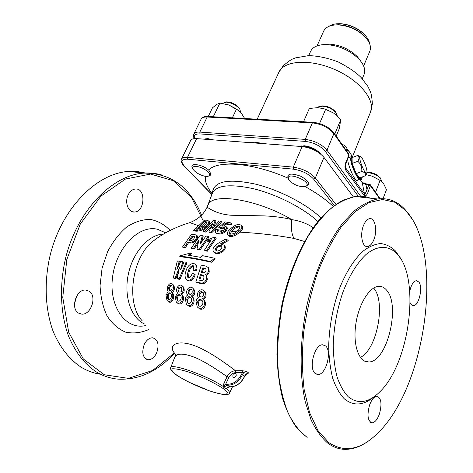 <?xml version="1.0" encoding="UTF-8"?>
<svg xmlns="http://www.w3.org/2000/svg" width="473" height="473" viewBox="0 0 473 473"><rect width="100%" height="100%" fill="white"/><g stroke="black" fill="none" stroke-linecap="round" stroke-linejoin="round"><path stroke-width="0.71" d="M228.341 231.084L226.484 230.883L227.501 228.027L226.733 227.259L226.059 229.665C224.326 232.45 216.669 234.945 215.103 232.231L215.765 229.807L217.468 229.724L218.278 230.517L217.675 231.841M226.484 230.883C222.653 234.176 219.123 234.88 215.895 233L215.824 232.935M304.577 241.478L294.052 238.445C277.243 235.288 259.163 233.189 239.811 232.148C237.795 234.348 230.706 238.581 228.157 235.306M198.536 225.698L189.839 222.629M196.602 231.185L194.35 231.031L193.54 230.262L199.535 224.9L200.735 225.225L196.242 229.192L196.975 229.245C199.677 229.056 202.024 227.998 204.034 226.059L205.465 226.39C202.556 228.979 199.334 230.327 195.792 230.422L196.602 231.185C199.866 231.155 202.935 229.955 205.802 227.578L206.997 226.573C208.954 224.846 209.811 223.25 209.569 221.772L209.036 221.252M206.595 227.755L205.802 227.578M210.379 228.53L209.486 228.358L205.56 232.089L203.916 231.888L203.118 231.126L207.612 226.857L209.119 227.158L212.596 223.741L208.871 231.865L209.663 232.633L211.532 232.905L215.18 229.37L221.601 221.867L220.879 221.145L219.182 220.932L213.134 227.897L214.819 228.175L210.739 232.137L211.532 232.905M223.155 230.493L215.18 229.37M195.846 281.867L201.321 265.099L205.643 266.045L208.126 267.446L208.487 271.348C207.895 273.128 206.778 274.145 205.134 274.411L205.974 275.085L206.524 278.739C205.282 282.275 203.112 283.64 200.02 282.836L195.846 281.867L196.65 282.552L200.818 283.528C203.904 284.338 206.068 282.972 207.31 279.431L206.748 275.777L206.346 275.363M205.98 275.097C207.582 274.801 208.676 273.778 209.255 272.04L208.889 268.132L208.09 267.399M188.532 278L189.029 272.223C189.679 269.119 191.187 267.109 193.558 266.193L192.789 265.519C190.418 266.429 188.904 268.439 188.248 271.543C187.308 273.737 187.19 275.741 187.893 277.562L188.591 278.012C190.436 277.485 191.589 275.966 192.056 273.459L194.368 273.938L195.148 274.618C194.072 278.792 191.943 280.938 188.768 281.063L186.971 280.004M194.368 273.938C193.297 278.083 191.163 280.229 187.964 280.377L186.078 279.212C184.789 276.936 184.73 274.305 185.901 271.313C187.154 266.518 189.732 263.869 193.64 263.372L195.544 264.496C196.466 266.133 196.431 268.102 195.444 270.396L193.226 269.941L194.001 270.627L196.218 271.076C197.2 268.794 197.229 266.825 196.313 265.176L195.515 264.454M182.726 264.951L183.453 262.397L182.679 261.717L180.515 270.012L184.168 261.941L186.22 262.267L186.989 262.941L179.923 279.401L178.073 279.088L177.263 278.402L179.421 267.541L175.105 278.059L173.313 277.787L177.334 260.99L179.267 261.238L176.861 269.456L180.716 261.433L182.679 261.717M179.332 264.153L180.047 261.912L179.267 261.238M173.313 277.787L174.129 278.467L175.921 278.739L178.309 272.549M214.145 252.074C217.107 256.585 227.407 250.424 224.894 246.013L223.995 245.079M222.263 243.95L228.24 240.662L227.472 239.906L220.501 243.808L224.137 245.28C226.668 249.714 216.297 255.928 213.353 251.311C212.649 249.898 212.903 248.366 214.121 246.705L218.213 243.252L225.071 239.379L227.472 239.906M182.578 286.248L183.388 286.922C184.902 289.973 184.369 292.468 181.798 294.407L182.59 295.122C185.493 299.705 180.863 307.107 177.174 302.696M204.194 291.197L205.111 292.018C206.831 295.223 206.258 297.718 203.384 299.51L204.366 300.385C207.688 305.073 202.681 312.375 198.441 307.84M193.014 288.465L193.871 289.204C195.497 292.332 194.941 294.827 192.209 296.695L193.09 297.487C196.147 302.016 191.518 309.366 187.509 305.103M172.964 284.575L173.668 285.16C175.051 288.158 174.549 290.647 172.154 292.633L172.858 293.272C175.513 297.777 171.273 305.174 167.909 301.094M176.547 355.117C167.631 347.779 173.331 340.188 188.703 343.877C204.159 347.554 224.545 362.419 235.483 370.755L242.111 370.696L246.604 371.4L248.703 373.031L246.711 373.836M190.808 252.937L179.444 256.023L180.219 256.703C189.525 257.809 199.902 259.659 211.354 262.261L215.28 258.914L214.529 258.223L202.645 255.68L200.729 257.371L188.349 255.225L190.808 252.937L191.571 253.623L189.626 255.42M182.519 246.983L191.453 234.342L195.053 234.661L196.957 235.542L196.047 238.824C194.084 241.289 191.843 242.442 189.318 242.288L187.704 242.117L184.511 247.196L182.519 246.983L183.288 247.675L185.28 247.887L188.473 242.82L190.093 242.998C192.594 243.157 194.835 242.01 196.821 239.545L197.738 236.275L197.194 235.767M200.091 249.986L208.983 237.109L208.209 236.37L199.334 249.289L200.091 249.986L197.785 249.602L197.028 248.904L198.897 239.947L193.445 248.349L191.305 248.041L200.203 235.241L202.403 235.524L200.114 244.038L205.986 236.027L208.209 236.37M201.51 241.957L203.183 236.258L202.403 235.524M191.305 248.041L192.068 248.733L194.208 249.046L198.205 242.72M204.466 250.122L205.217 250.82L207.316 251.228L216.256 238.209L215.481 237.464L206.565 250.524L204.466 250.122L211.277 239.764L207.464 241.106L208.226 241.827L210.124 241.319M317.868 221.512C303.885 208.262 276.823 194.415 253.398 188.697C228.613 183.418 214.766 185.392 211.857 194.622L207.026 207.269C207.635 207.056 214.919 213.979 231.019 215.239L264.105 215.883C274.541 216.327 283.77 217.574 291.8 219.62C300.249 220.986 307.385 223.682 313.197 227.708M192.73 168.323L192.682 168.211C188.502 162.505 201.823 163.954 208.658 170.055C211.189 173.573 211.224 175.595 208.764 176.127M204.507 176.157L207.588 176.417C210.993 175.507 210.142 173.236 205.04 169.6C198.459 165.337 190.229 165.384 193.28 169.576C195.71 172.621 199.452 174.815 204.507 176.157M288.731 179.598L289.192 180.308C293.331 184.535 298.368 186.681 304.299 186.752L305.457 186.498C314.799 182.537 284.096 169.884 288.731 179.598M208.658 170.055C217.828 159.951 253.167 162.759 287.98 178.144C287.04 173.544 291.244 172.893 300.586 176.187C309.035 180.952 310.826 184.316 305.954 186.273M208.085 205.004C211.928 192.198 257.655 199.263 291.8 219.62C290.854 228.016 291.605 234.295 294.052 238.445M178.611 303.666L178.954 303.199M182.407 295.814L182.56 295.093M145.619 173.029L137.412 171.551L128.881 171.421C97.337 172.97 62.194 207.369 50.298 254.628C43.936 281.311 45.03 309.046 53.059 331.177C59.876 347.342 69.247 359.362 81.179 367.225C87.322 370.921 93.778 373.262 100.548 374.244M76.685 296.098L74.486 304.062M128.366 194.492C124.328 201.835 128.124 212.667 134.379 212.022C145.004 212.105 146.127 187.923 135.42 189.017C132.541 189.289 130.187 191.116 128.366 194.492M78.347 313.014L81.788 314.149C91.106 315.059 97.219 296.258 89.302 291.273L85.583 290.026C76.319 289.169 70.246 308.266 78.347 313.014M156.604 353.029C159.413 344.64 158.065 339.561 152.56 337.793C149.255 337.846 146.494 340.046 144.277 344.397C141.433 352.811 142.74 357.919 148.197 359.722C151.591 359.693 154.393 357.464 156.604 353.029M370.176 439.73C362.117 445.956 354.011 449.161 345.875 449.35C339.437 449.421 333.364 447.316 327.653 443.041C321.291 437.43 315.722 429.608 310.944 419.569L305.274 401.808C299.385 375.219 299.781 340.655 306.634 306.811C314.096 273.175 327.316 243.081 342.612 223.262L354.295 210.893C362.223 204.685 369.981 200.712 377.572 198.985C388.144 197.643 397.308 201.161 405.065 209.545L411.77 218.561M328.611 442.486C344.22 452.921 360.426 449.983 377.235 433.664C427.178 386.429 444.401 250.383 405.521 210.284L394.843 202.243L382.539 199.482L369.07 202.556L355.04 211.756L341.187 227.034C332.265 240.089 324.301 255.556 317.294 273.435C311.08 292.32 306.545 311.955 303.684 332.342C301.928 352.574 302.07 371.553 304.104 389.291L309.549 412.527L317.933 430.501L328.611 442.486M373.966 239.415C372.269 243.701 370.17 246.078 367.663 246.557C362.383 247.692 359.693 234.756 363.447 225.633C365.144 221.447 367.208 219.117 369.638 218.644C375.018 217.515 377.614 230.375 373.966 239.415M325.631 345.97C332.188 351.362 326.08 374.74 318.087 374.527L315.166 373.463C308.366 368.426 314.539 344.486 322.485 344.77L325.631 345.97M369.614 404.947C371.672 399.519 374.066 396.616 376.804 396.238C381.273 397.793 382.149 403.711 379.423 413.981C377.389 419.486 374.959 422.436 372.145 422.832C367.692 421.254 366.853 415.288 369.614 404.947M409.736 291.238C411.208 284.923 413.396 281.405 416.299 280.678L418.859 282.009C423.169 287.076 418.983 305.718 413.497 305.664L411.067 304.452L410.138 302.773M374.64 396.339C363.82 405.556 353.745 406.419 344.415 398.922C339.726 394.044 335.854 387.251 332.791 378.548C330.308 368.887 328.942 358.02 328.694 345.952C329.255 326.867 332.631 308.29 338.816 290.221C345.379 273.223 353.822 259.707 362.874 251.305C368.946 246.658 374.858 244.074 380.617 243.56C386.157 244.21 391.147 246.729 395.599 251.116L400.607 258.577M348.187 396.705C343.711 391.981 340.022 385.43 337.107 377.04C334.748 367.74 333.459 357.286 333.234 345.68C333.784 327.334 337.024 309.472 342.943 292.089C349.423 275.463 357.097 262.953 365.966 254.545C377.59 244.896 389.037 245.245 397.367 254.172C420.538 278.627 409.872 362.897 379.949 391.709C368.656 402.919 358.067 404.581 348.187 396.705M386.66 290.251C384.307 287.383 381.545 286.088 378.37 286.366C368.958 287.087 358.138 305.209 355.613 325.649C352.959 346.094 359.374 362.803 368.792 361.981C387.085 362.099 400.802 305.487 386.66 290.251M227.554 387.363L226.342 388.741L225.781 388.788L223.575 387.198L223.303 386.547L223.818 383.668L227.07 376.75C219.507 371.169 205.649 362.022 195.497 357.677C184.204 353.219 177.316 352.982 174.844 356.979L170.706 367.651M228.784 377.596L227.07 376.75C229.08 372.978 231.882 370.986 235.483 370.755L235.85 372.641C232.811 372.795 230.457 374.45 228.784 377.596L225.532 384.514L227.259 384.271C233.52 384.218 238.291 380.854 241.573 374.178L242.525 372.582L235.85 372.641M227.259 384.271L227.43 385.229L229.576 386.79C236.157 386.743 241.159 383.219 244.588 376.212L242.495 374.604C239.048 381.634 234.029 385.17 227.43 385.229L223.575 387.198L224.078 386.27L223.303 386.547C208.085 375.994 170.623 362.708 170.688 367.704C170.274 368.603 170.8 369.927 172.267 371.677C175.258 374.403 180.775 377.892 188.822 382.149L209.781 390.97C222.056 394.973 228.613 395.7 229.464 393.134C229.908 392.247 228.867 390.781 226.342 388.741L227.667 387.198M226.573 388.079L225.781 388.788L229.825 386.808M242.111 370.696L242.525 372.582L246.604 371.4C244.766 371.624 243.394 372.689 242.495 374.604L241.573 374.178M244.588 376.212C245.493 374.309 246.865 373.25 248.703 373.031L246.983 373.664L244.588 376.212M245.783 374.439L246.983 373.664M236.222 375.804L236.057 373.776C233.585 373.079 232.556 374.119 232.97 376.91C234.159 377.785 235.241 377.419 236.222 375.804M223.818 383.668L225.532 384.514L224.078 386.27M334.316 205.471L313.605 179.113C308.65 173.792 301.91 170.475 293.384 169.163L187.651 159.2L187.491 157.349C184.275 157.089 182.282 157.663 181.52 159.064L190.625 140.522C191.423 139.044 193.427 138.406 196.644 138.607L302.158 146.565C311.429 147.842 318.701 151.449 323.97 157.379L353.284 196.798M171.273 291.918L171.983 292.562C174.626 297.062 170.298 304.423 166.969 300.349L166.035 295.383L168.128 291.327C165.373 287.596 170.162 280.879 172.828 284.462C174.206 287.454 173.686 289.943 171.273 291.918M167.276 295.459L167.755 298.682C169.978 301.331 172.858 296.145 170.729 293.437C169.086 292.208 167.939 292.882 167.276 295.459M168.577 287.619L169.015 290.18C171.522 290.925 172.491 289.488 171.912 285.875C170.428 284.722 169.316 285.302 168.577 287.619M170.836 293.573C169.446 293.313 168.559 294.182 168.187 296.187L168.441 299.048M172.066 286.1C170.771 285.71 169.896 286.449 169.44 288.323L169.6 290.357M191.346 295.98L192.227 296.772C195.402 301.52 190.205 308.834 186.332 304.092L185.315 298.593L186.202 296.252L187.669 295.028C184.316 291.037 189.939 284.285 193.043 288.5C194.657 291.628 194.09 294.117 191.346 295.98M186.729 299.184L187.296 302.513C189.898 305.57 193.274 300.414 190.79 297.541C188.893 296.021 187.544 296.565 186.729 299.184M188.124 291.244L188.662 293.916C191.589 294.963 192.694 293.597 191.979 289.819C190.247 288.441 188.964 288.914 188.124 291.244M190.82 297.582C189.153 297.044 188.088 297.819 187.615 299.912L187.834 302.667M192.103 289.984C190.542 289.352 189.496 290.002 188.969 291.953L189.218 294.135M239.462 230.919C241.514 229.44 242.235 227.708 241.62 225.722C237.913 222.121 231.463 227.566 229.358 230.014C227.631 231.468 226.969 232.97 227.371 234.525L227.371 234.531C230.215 237.931 237.422 233.177 239.462 230.919L237.476 230.753C239.208 229.547 239.977 228.116 239.793 226.461C236.269 225.999 233.396 227.247 231.191 230.191L229.358 230.014M239.811 232.148C242.123 230.576 242.974 228.69 242.365 226.49L241.62 225.722M236.21 231.841L231.587 231.415L232.001 231.001C233.757 228.613 236.37 227.188 239.852 226.727M231.587 231.415L230.055 234.306M231.191 230.191C229.772 231.344 229.174 232.562 229.393 233.857C232.574 234.425 235.27 233.39 237.476 230.753M202.527 298.782L203.502 299.657C206.979 304.63 201.267 311.837 197.2 306.752L196.053 301.543C196.26 299.628 197.105 298.333 198.583 297.647C194.9 293.52 200.978 286.721 204.283 291.309C205.997 294.508 205.412 297.003 202.527 298.782M197.625 301.833L198.246 305.227C201.013 308.502 204.649 303.364 201.977 300.385C199.961 298.705 198.506 299.19 197.625 301.833M199.027 293.822L199.618 296.547C202.757 297.759 203.928 296.429 203.13 292.551C201.291 291.049 199.919 291.474 199.027 293.822M201.977 300.385L201.977 300.385C200.174 299.705 199.015 300.432 198.506 302.566L198.897 305.629M203.242 292.698C201.563 291.936 200.44 292.545 199.866 294.531L200.185 296.819M227.501 228.027L226.898 227.424M226.733 227.259C225.869 226.141 224.338 225.763 222.133 226.118L225.278 223.327L226.005 224.06L231.161 225.036L232.077 223.753L231.356 223.02L225.012 221.843L218.78 227.407L220.755 228.518L224.746 228.11M223.989 225.982L226.005 224.06M225.278 223.327L230.428 224.297L231.161 225.036M230.428 224.297L231.356 223.02M218.78 227.407L220.755 228.518M217.468 229.724L216.971 231.534C219.561 232.521 221.991 231.829 224.267 229.464L224.651 227.862C223.646 226.928 222.079 226.886 219.969 227.744M226.059 229.665L224.267 229.464M179.444 256.023C188.762 257.129 199.145 258.973 210.597 261.569L211.354 262.261M210.597 261.569L214.529 258.223M175.252 296.914L177.517 292.923C174.466 289.074 179.663 282.34 182.554 286.23C184.062 289.269 183.518 291.758 180.928 293.692L181.721 294.407C184.618 298.995 179.894 306.356 176.252 301.957L175.252 296.914M176.612 297.062L177.127 300.337C179.545 303.187 182.679 298.014 180.373 295.229C178.599 293.857 177.345 294.466 176.612 297.062M177.972 289.18L178.457 291.794C181.183 292.686 182.217 291.285 181.573 287.596C179.959 286.331 178.759 286.863 177.972 289.18M181.709 287.791C180.278 287.277 179.314 287.974 178.824 289.884L179.101 292.16M180.444 295.318C178.906 294.921 177.925 295.743 177.505 297.789L177.795 300.716M213.95 227.146L215.913 221.252L215.18 220.524L213.459 220.394L207.612 226.857M195.792 230.422L193.54 230.262M205.465 226.39L206.181 225.787C208.173 224.096 209.048 222.511 208.806 221.027L206.553 220.176L204.466 220.211L199.535 224.9M200.735 225.225L204.797 221.405L206.855 221.955C206.943 223.096 206.169 224.326 204.531 225.645L204.034 226.059M202.958 226.904L201.102 226.425L197.826 229.245M201.102 226.425L205.578 222.168L206.943 222.245M204.797 221.405L205.578 222.168M205.489 221.411L206.263 222.168M206.181 225.787L206.997 226.573M209.486 228.358L211.401 226.543M210.739 232.137L208.871 231.865M213.134 227.897L211.886 228.956L212.478 227.785L210.911 227.501M212.478 227.785L215.18 220.524M209.119 227.158L204.768 231.327L203.118 231.126M214.819 228.175L220.879 221.145M204.768 231.327L205.56 232.089M210.621 139.665L206.541 139.358M317.572 151.863C312.777 148.161 307.828 146.411 302.714 146.612M203.969 139.163L207.736 138.565L213.222 139.86M299.728 146.382L304.375 145.779C311.459 146.778 316.904 149.539 320.706 154.074M364.269 195.698L364.464 193.948C364.967 194.314 365.795 192.889 366.953 189.661L368.603 190.477C367.296 194.746 365.848 196.49 364.269 195.698L345.473 169.754C344.51 166.981 344.983 163.717 346.892 159.963L348.997 155.434L348.772 154.032M345.402 166.981L345.698 167.962L364.464 193.948L362.306 182.915L359.977 179.131M379.648 198.743L370.465 185.682L368.822 184.872L369.378 184.257L366.504 183.967L365.948 184.582L366.953 189.661L368.822 184.872L365.948 184.582L362.306 182.915L361.898 182.123M349.186 157.485L348.276 157.479C345.26 159.224 355.034 183.364 357.547 180.379L357.842 179.911M352.314 156.894C349.535 151.449 347.584 149.385 346.443 150.71M213.802 116.807L213.116 116.772M361.277 181.466L362.17 182.507L366.646 183.985M345.592 149.498L346.733 149.586M208.232 116.5L212.43 107.897L216.669 104.409L219.892 103.108L213.382 116.524M244.659 118.516L241.413 113.242L236.53 109.044L228.743 104.947L219.892 103.108M232.355 117.836L236.53 109.044M383.041 198.66L386.459 189.661L383.745 183.896L380.115 180.355L372.204 176.198L366.055 174.667M375.562 192.18L380.115 180.355M360.024 179.107L361.141 181.058L360.893 180.71L362.419 176.884M341.997 144.377C344.669 145.034 346.526 146.914 347.566 150.006M319.565 123.524L325.696 109.204L317.986 107.619L309.33 108.477L303.524 121.78M334.766 134.078L340.82 119.574L333.808 113.183L325.696 109.204M336.179 136.094L339.218 128.804L340.82 119.574M228.743 104.947L239.025 110.818M372.204 176.198L380.534 180.639M323.207 108.418L332.891 112.58M356.323 180.178L356.666 180.396M347.992 157.917L347.897 158.284M362.265 78.76L364.062 74.427C365.765 69.945 364.098 64.878 359.054 59.214C349.63 50.043 338.343 45.16 325.193 44.563C317.608 44.758 312.754 47.004 310.643 51.309L308.703 55.619M360.692 61.135L357.487 56.819C349.287 48.825 339.454 44.574 328.002 44.06L322.621 44.687M363.631 66.001L369.827 51.155C371.471 46.78 369.803 41.931 364.825 36.61C357.204 29.427 348.163 25.512 337.698 24.874L336.463 24.874C329.829 25.152 325.554 27.251 323.644 31.165L317.058 45.881M334.098 25.028L338.544 24.738C348.495 25.347 357.097 29.066 364.34 35.901L367.143 39.306M369.638 43.723C369.171 40.696 367.45 37.639 364.464 34.553C357.434 27.931 349.092 24.324 339.443 23.721L338.242 23.721C334.47 23.833 331.443 24.673 329.173 26.24M335.86 23.892L339.862 23.656C349.257 24.241 357.375 27.753 364.222 34.198L366.764 37.249M240.716 112.438L239.811 109.151C236.405 105.16 231.912 102.818 226.325 102.133L222.345 103.398M381.646 181.502L380.588 178.451L378.051 176.234C374.421 173.922 370.702 172.74 366.906 172.686M337.338 115.997L335.735 112.426C332.235 108.79 327.777 106.715 322.361 106.189L318.364 106.845L317.312 107.596M225.136 102.156L226.685 101.866C231.723 102.156 235.909 104.202 239.243 107.998L239.971 109.387M366.959 172.397C370.442 172.107 374.025 173.112 377.72 175.412L380.724 178.623M320.392 106.265L322.308 105.899C327.316 105.982 331.579 107.791 335.103 111.338L336.155 112.952M348.524 157.746L351.457 156.593L352.149 156.841M356.808 180.308L359.758 179.178M360.574 178.191L360.124 179.042C358.274 181.466 350.487 164.71 350.653 158.597L351.102 156.734M352.941 157.302L351.965 156.823L351.191 158.762C351.037 165.172 359.397 182.359 360.586 178.161L360.739 177.523M365.481 175.708L359.935 177.83L356.145 173.65L352.184 163.445L352.089 157.633L357.623 155.463C359.415 156.699 359.468 158.638 357.777 161.275C360.84 163.977 362.164 167.383 361.744 171.498C364.736 172.237 365.984 173.638 365.481 175.708L366.859 172.811C365.552 176.589 357.446 156.51 360.32 156.598C361.969 156.125 366.959 167.383 366.989 171.616L366.859 172.811M352.184 163.445L357.777 161.275M356.145 173.65L361.744 171.498M360.13 156.516L357.623 155.463M360.373 357.417C377.158 349.376 386.116 301.744 373.64 288.057M189.318 242.288L190.093 242.998M196.047 238.824L196.821 239.545M187.704 242.117L188.473 242.82M184.511 247.196L185.28 247.887M193.965 238.575L194.657 236.76L192.127 236.104L188.898 240.379L190.116 240.503C191.559 240.716 192.842 240.077 193.965 238.575M190.099 240.503L192.907 236.831L194.119 236.949L193.333 236.222M192.127 236.104L192.907 236.831M199.334 249.289L197.028 248.904M193.445 248.349L194.208 249.046M207.464 241.106L208.652 239.486L214.086 237.21L215.481 237.464M206.565 250.524L207.316 251.228M215.576 249.797L215.771 250.199C217.704 252.771 222.848 248.467 221.772 246.202C220.111 243.554 214.724 247.143 215.576 249.797M216.327 250.507C216.646 247.349 218.473 245.942 221.807 246.291M186.22 262.267L179.113 278.715L179.923 279.401M179.113 278.715L177.263 278.402M175.105 278.059L175.921 278.739M187.964 280.377L188.768 281.063M193.226 269.941L193.599 265.986L192.789 265.519M195.444 270.396L196.218 271.076M188.248 271.543L189.029 272.223M200.02 282.836L200.818 283.528M206.524 278.739L207.31 279.431M208.487 271.348L209.255 272.04M206.009 270.763L205.938 268.871L202.864 267.783L201.244 272.271L203.183 272.708C204.507 272.921 205.448 272.271 206.009 270.763M203.958 278.112L203.774 275.907L202.19 274.925L200.499 274.541L198.873 280.028L200.327 280.371C202.06 280.891 203.272 280.14 203.958 278.112M202.178 272.483L203.626 268.469L205.643 268.918L204.874 268.232M202.864 267.783L203.626 268.469M199.795 280.247L201.279 275.227L203.792 275.936M200.499 274.541L201.279 275.227M202.19 274.925L202.97 275.611M158.597 237.156L152.324 241.703C131.553 258.696 125.836 303.832 142.296 320.907M320.907 217.905C307.089 204.354 279.59 190.057 255.603 184.163C230.191 178.723 215.978 180.775 212.956 190.317L212.093 193.711M212.105 193.664C206.997 187.178 204.756 181.401 205.394 176.323M305.156 186.587C316.472 192.895 325.814 199.476 333.175 206.323M187.651 159.2C181.461 159.082 180.373 161.388 184.393 166.112L211.892 194.444M144.348 323.916C130.932 317.945 123.559 295.862 128.414 273.808C133.15 251.725 148.93 234.537 163.552 234.034M165.645 232.828L157.615 229.293C139.163 224.492 116.133 247.627 112.562 277.154C108.654 306.681 125.788 330.124 145.418 325.613M174.466 353.242C157.651 371.518 138.837 380.15 118.031 379.139C110.369 378.459 103.09 376.029 96.179 371.837C84.318 363.938 75.018 351.8 68.266 335.434C60.313 313.02 59.291 284.87 65.694 257.761C77.667 209.74 112.763 174.744 144.117 173.112C150.574 172.686 156.752 173.402 162.641 175.258M203.479 221.293L191.382 197.253L173.301 180.716L150.621 174.058L125.511 179.025L100.932 196.118L80.292 224.054L66.823 259.476L62.761 297.381L68.674 332.17L83.36 358.995L104.291 374.746L128.349 378.365L152.501 370.536L174.235 353.083M148.658 329.592C140.913 332.874 133.232 333.725 125.623 332.152C118.339 329.084 112.16 323.692 107.069 315.964C102.895 307.072 100.56 296.914 100.063 285.485L102.085 268.138L107.667 251.589C112.982 241.449 119.391 233.201 126.894 226.839C134.722 221.872 142.55 219.401 150.384 219.431C157.905 220.897 164.498 224.563 170.168 230.422M370.454 198.193C365.647 196.342 360.544 195.775 355.146 196.502C347.359 198.163 339.425 202.03 331.337 208.09C323.278 215.422 315.556 224.793 308.165 236.216C297.304 255.03 288.938 276.959 283.067 302.016C278.047 327.387 276.539 351.581 278.556 374.592C280.536 389.025 283.705 401.778 288.063 412.864C293 422.797 298.741 430.56 305.28 436.159M223.274 388.635C215.392 383.278 201.664 376.674 188.94 372.15C181.118 369.691 175.601 368.573 172.397 368.798C171.013 369.868 172.438 371.997 176.654 375.184C184.677 380.428 197.436 386.512 209.427 390.834C216.959 393.276 222.541 394.512 226.177 394.553L227.543 392.726L223.274 388.635M244.529 376.36L244.683 376.337C241.301 383.272 236.323 386.772 229.748 386.837M196.644 138.607L187.491 157.349L293.272 167.14L293.384 169.163M302.158 146.565L293.272 167.14C302.59 168.565 309.945 172.184 315.337 178.008L313.605 179.113M323.97 157.379L315.337 178.008L335.925 204.342M184.393 166.112L183.92 165.84C183.063 165.497 180.018 160.436 181.52 159.064M243.489 142.142L254.226 142.178L266.559 143.881M358.262 196.212L325.253 151.301C320.463 145.844 313.824 142.544 305.351 141.409L199.978 133.924C195.189 133.782 193.404 135.337 194.622 138.595M325.253 151.301L326.967 150.201L360.603 196.2M194.255 138.624C193.291 136.549 193.138 135.03 193.8 134.06C194.604 132.558 196.614 131.896 199.831 132.079L305.251 139.399C314.504 140.635 321.746 144.235 326.967 150.201L333.891 133.658C328.765 127.604 321.599 124.021 312.375 122.897L207.18 117.02L199.831 132.079L199.978 133.924M313.15 122.312L312.375 122.897L305.251 139.399L305.351 141.409M346.892 159.963L348.903 155.014L333.891 133.658L333.767 132.659M370.312 184.707L370.465 185.682L368.603 190.477M208.008 116.488L207.18 117.02C203.975 116.884 201.953 117.594 201.12 119.149L193.8 134.06M345.473 169.754L345.385 166.248M201.12 119.149C202.355 117.144 204.59 116.257 207.813 116.476L312.972 122.3C321.918 123.311 328.901 126.829 333.908 132.854L348.914 154.228L348.997 155.434M380.144 198.707L370.46 184.913L369.519 184.275M352.403 156.935L370.542 111.995C375.739 100.252 359.569 80.162 334.571 69.436C309.638 58.557 283.889 60.503 278.845 72.316L257.2 119.214M158.893 236.955L152.324 241.703C163.061 233.301 175.601 226.934 189.945 222.6C198.175 219.265 203.869 214.157 207.026 207.269M165.55 232.882L157.615 229.293L165.656 232.822M201.557 215.162C190.111 187.131 170.966 173.118 144.117 173.112L128.881 171.421M377.572 198.985L355.146 196.502L342.919 200.28C334.582 204.933 326.388 211.821 318.329 220.944C302.519 240.905 289.145 271.094 281.943 304.6C278.893 321.48 277.219 338.124 276.93 354.519C277.462 370.43 279.324 384.987 282.523 398.195C286.413 410.363 291.321 420.479 297.251 428.538L307.166 437.466M405.521 210.284L405.065 209.545M397.367 254.172L395.599 251.116M175.453 354.898L174.898 356.843M229.494 393.063L232.545 386.695M226.916 387.789L229.647 386.831M233.479 377.288L232.97 376.91M211.857 194.622L184.062 165.993M412.22 305.428L413.497 305.664M148.197 359.722L146.328 359.196M81.788 314.149L79.127 313.469M134.379 212.022L132.227 211.703M370.613 422.401L372.145 422.832M315.816 373.948L318.087 374.527M365.877 246.291L367.663 246.557M172.858 293.272L171.983 292.562M173.668 285.16L172.828 284.462M168.684 299.415L167.755 298.682M169.89 290.889L169.015 290.18M193.09 297.487L192.227 296.772M193.871 289.204L193.043 288.506M187.84 302.962L187.296 302.519M189.153 294.324L188.662 293.916M230.185 234.649L229.393 233.857M204.366 300.385L203.502 299.657M205.111 292.018L204.289 291.315M198.831 305.712L198.246 305.233M200.144 296.991L199.618 296.547M178.912 292.166L178.457 291.794M177.635 300.745L177.127 300.337M183.388 286.922L182.554 286.23M182.59 295.122L181.721 294.407M209.569 221.772L208.806 221.027M205.921 138.583L205.359 139.269M301.295 145.897L300.863 146.464M345.402 166.934L345.461 165.361L346.993 160.382M357.162 180.526L357.547 180.379M352.355 156.912C347.992 148.262 346.496 149.787 345.68 149.456L345.556 149.444M370.542 111.995L372.357 103.959C372.009 97.763 371.252 93.418 370.081 90.922L367.834 86.358L361.171 77.578C356.175 72.493 348.536 67.29 338.26 61.957C327.842 57.99 317.951 55.879 308.585 55.625L295.495 57.889L292.621 59.042C291.51 59.285 288.441 61.455 283.416 65.552L278.845 72.316M328.002 44.06L325.193 44.563M357.487 56.819L359.054 59.214M338.544 24.738L337.698 24.874M364.34 35.901L364.825 36.61M339.862 23.656L339.443 23.721M364.222 34.198L364.464 34.553M226.685 101.866L225.438 102.138M239.243 107.998L239.811 109.151M379.937 177.357L380.588 178.451M322.308 105.899L321.09 106.2M335.103 111.338L335.735 112.426M351.965 156.823L351.457 156.593M360.32 156.598L358.221 155.647M364.086 360.869L368.792 361.981M197.738 236.275L196.957 235.542M224.894 246.013L224.137 245.28M216.238 250.643L215.771 250.199M196.313 265.176L195.544 264.496M188.289 277.905L187.893 277.568M208.889 268.132L208.126 267.44M206.748 275.777L205.974 275.085"/></g></svg>
